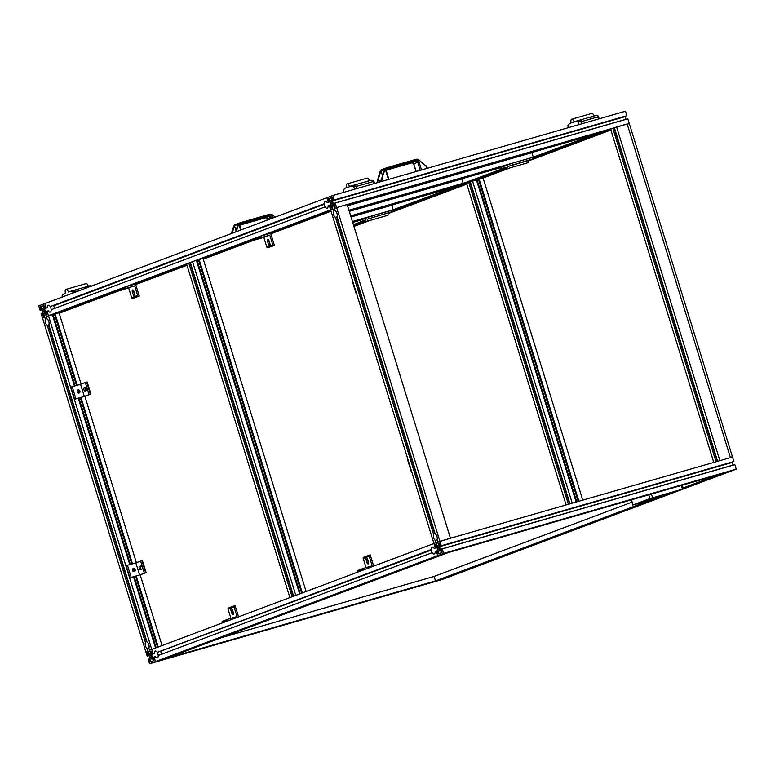 <?xml version="1.0" encoding="UTF-8"?>
<svg xmlns="http://www.w3.org/2000/svg" width="775" height="775" viewBox="0 0 775 775"><rect width="100%" height="100%" fill="white"/><g stroke="black" fill="none" stroke-linecap="round" stroke-linejoin="round"><path stroke-width="1.16" d="M228.112 620.136L222.134 622.383L222.309 622.945L228.286 620.697L228.112 620.136A0.998 0.862 -110.6 0 1 228.644 618.944L237.034 616.532L234.05 606.893A0.998 0.862 -110.6 0 1 234.583 605.701L235.077 605.556L238.564 616.842M222.134 622.383A0.998 0.862 -110.6 0 1 222.667 621.192L228.538 618.993M230.911 618.295L228.083 609.131A0.998 0.862 -110.6 0 1 228.615 607.939L234.476 605.74M230.94 610.371A1.637 0.823 -106.1 0 1 231.26 608.511A1.637 0.823 -106.1 0 1 232.481 609.799L233.42 612.822A1.637 0.823 -106.1 0 1 233.101 614.682A1.637 0.823 -106.1 0 1 231.87 613.403L230.94 610.371L232.258 609.993A1.637 0.823 -106.1 0 1 232.122 609.034M231.87 613.403L233.188 613.025A1.637 0.823 -106.1 0 0 233.556 613.79M233.188 613.025L232.258 609.993M188.78 263.064L292.078 596.76L289.869 597.583L186.572 263.897L188.78 263.064L189.982 262.725L293.25 596.314M192.549 261.65L190.33 262.483L293.628 596.178L295.837 595.345L192.549 261.65L254.229 238.845M196.492 260.681L198.516 260.051M301.64 593.166L198.507 260.003L254.413 239.359M299.644 593.912L196.443 260.536M300.254 593.689L197.112 260.497M302.318 592.914L199.185 259.741M306.125 591.48L203.089 258.618L207.836 256.835M151.009 651.329L149.982 651.63L149.556 650.244L151.764 649.421L149.556 650.244L148.858 647.987A3.575 1.792 -106.1 0 0 148.829 644.626A3.575 1.792 -106.1 0 0 146.988 641.942L48.835 324.861A3.575 1.792 -106.1 0 0 48.796 321.499A3.575 1.792 -106.1 0 0 46.955 318.816L46.258 316.558L330.644 209.822L433.942 543.517L151.764 649.421L48.467 315.725L119.108 289.559M155.572 647.987L133.532 576.794M129.764 564.626L78.256 398.214M74.487 386.047L52.371 314.602L48.467 315.725L47.081 311.25L48.195 310.833A3.575 1.792 -106.1 0 0 50.191 312.131A3.575 1.792 -106.1 0 0 50.259 312.102A3.575 1.792 -106.1 0 0 51.179 309.709L325.161 206.877A3.575 1.792 -106.1 0 0 327.157 208.175A3.575 1.792 -106.1 0 0 327.224 208.155A3.575 1.792 -106.1 0 0 328.145 205.763L329.937 205.084L330.596 207.206L331.032 204.397L330.218 201.752L328.309 199.824L328.968 201.936L328.28 202.197L326.895 197.712L38.75 305.863L40.135 310.339L41.976 309.806M149.982 651.63L151.028 651.242L150.592 654.052L149.294 654.536L147.386 652.608L148.432 652.211L148.006 650.826L145.797 651.659L41.114 313.488L41.792 313.236L42.451 315.357L42.887 312.538L42.063 309.903L40.164 307.966L40.823 310.087L40.135 310.339M52.419 314.757L54.444 314.127M76.531 385.466L54.434 314.069L119.302 290.063M66.321 310.591L46.258 316.558L45.832 315.173L46.878 314.786L44.969 312.848L43.671 313.342L43.235 316.152L44.282 315.754L44.708 317.14L42.499 317.973L44.737 317.13L45.405 319.397A3.575 1.792 -106.1 0 0 45.434 322.758A3.575 1.792 -106.1 0 0 47.275 325.442L145.429 642.523A3.575 1.792 -106.1 0 0 145.468 645.895A3.575 1.792 -106.1 0 0 147.308 648.578L148.006 650.826L145.797 651.659L147.182 656.144L147.86 655.882L147.202 653.761L149.11 655.698L149.924 658.343L149.488 661.153L148.839 659.031L148.151 659.292L149.536 663.768L442.128 579.526L448.105 577.288L155.513 661.53L149.536 663.768M156.182 647.764L134.153 576.61M130.384 564.442L78.876 398.04M75.107 385.873L53.039 314.573M157.567 647.241L135.577 576.203M134.114 571.495L133.281 568.802M131.808 564.035L80.3 397.633M78.837 392.925L78.004 390.222M158.245 646.989L136.274 575.999M132.506 563.832L80.997 397.43M77.229 385.262L55.112 313.817L59.016 312.693L81.113 384.09M162.053 645.556L140.168 574.876L129.628 577.917L131.208 577.394L127.458 565.285L135.858 562.873L139.597 574.972L131.208 577.394M136.39 562.669L84.892 396.306L74.352 399.338L75.931 398.825L72.182 386.715L80.571 384.293L84.32 396.403L75.931 398.825M150.689 653.412L148.829 648.016A3.555 1.782 -106.1 0 0 148.558 643.938A3.555 1.782 -106.1 0 0 146.165 641.845A3.555 1.782 -106.1 0 0 145.264 645.023A3.555 1.782 -106.1 0 0 147.337 648.578L147.308 648.578M146.504 641.748L48.573 325.403M45.425 313.313L46.926 318.816A3.555 1.782 -106.1 0 1 48.999 322.361A3.555 1.782 -106.1 0 1 48.098 325.539A3.555 1.782 -106.1 0 1 45.706 323.456A3.555 1.782 -106.1 0 1 45.434 319.377L45.405 319.397M629.203 123.341L627.818 118.856L335.236 203.098L336.621 207.584L334.412 208.407L333.977 207.032L335.023 206.634L333.124 204.707L331.816 205.191L331.38 208L332.427 207.613L332.853 208.988L330.644 209.822L332.853 208.988L333.55 211.246A3.575 1.792 -106.1 0 0 333.589 214.607A3.575 1.792 -106.1 0 0 335.43 217.3L433.583 534.382A3.575 1.792 -106.1 0 0 433.613 537.743A3.575 1.792 -106.1 0 0 435.453 540.427L436.18 542.674L433.942 543.517L436.151 542.684L436.577 544.069L435.531 544.457L437.439 546.394L438.737 545.9L439.173 543.091L438.127 543.478L437.701 542.103L450.459 538.238L347.161 204.542L336.621 207.584L439.909 541.27L437.701 542.103L437.003 539.846A3.575 1.792 -106.1 0 0 436.974 536.484A3.575 1.792 -106.1 0 0 435.133 533.801L336.98 216.709A3.575 1.792 -106.1 0 0 336.951 213.348A3.575 1.792 -106.1 0 0 335.11 210.664L334.412 208.407L336.621 207.584L627.178 124.097M333.579 205.162L335.071 210.664A3.555 1.782 -106.1 0 1 337.144 214.22A3.555 1.782 -106.1 0 1 336.253 217.397A3.555 1.782 -106.1 0 1 333.851 215.305A3.555 1.782 -106.1 0 1 333.579 211.226L333.55 211.246M336.728 217.252L434.649 533.607M566.108 504.942L466.54 183.287L468.759 182.454L469.96 182.115L569.577 503.934M568.375 504.283L468.759 182.454M569.964 503.828L470.309 181.873L476.422 179.926L576.135 502.055M476.46 180.071L478.495 179.442M578.179 501.464L478.475 179.393L479.153 179.132L483.058 178.008L582.771 500.137M572.231 503.178L472.517 181.05M576.755 501.871L477.08 179.897M578.877 501.26L479.153 179.132M616.59 126.974L627.13 123.942L730.428 457.628L719.888 460.66L616.59 126.974L614.381 127.797L717.621 461.319M713.765 462.423L610.623 129.212L614.033 128.04L717.233 461.425M716.032 461.774L612.831 128.388M441.304 545.755L733.886 461.512L732.501 457.027L439.909 541.27L441.304 545.755L440.617 546.007L439.958 543.885L439.522 546.704L440.345 549.339L442.244 551.277L441.595 549.155L442.273 548.903L443.658 553.379L437.691 555.617L448.231 552.585L166.053 658.488L155.513 661.53L154.128 657.045L155.513 661.53L437.691 555.617L436.306 551.141L437.691 555.617L730.273 471.384L736.25 469.137L443.658 553.379M439.163 543.188L438.127 543.478M436.635 544.137L435.531 544.457M434.988 548.187L436.102 547.77L435.327 547.993L433.942 543.517L435.327 547.993L436.005 547.741L435.356 545.619L437.255 547.547L438.078 550.192L437.642 553.001L436.984 550.889L435.192 551.558A3.575 1.792 -106.1 0 1 434.194 553.97A3.555 1.782 -106.1 0 0 435.172 551.5L438.03 550.473M436.78 547.518L436.005 547.741M438.011 550.589L436.984 550.889M736.25 469.137L734.865 464.661L442.273 548.903M732.172 462.065L732.937 465.097L440.345 549.339M732.113 462.462L439.522 546.704M733.886 461.512L440.617 546.007M438.863 550.986L440.161 550.502L442.07 552.43L438.427 553.805L438.863 550.986L440.248 550.589M439.173 549.659A1.269 0.639 -106.1 0 0 439.406 548.245A1.269 0.639 -106.1 0 0 438.447 547.227A1.269 0.639 -106.1 0 0 438.185 548.623A1.269 0.639 -106.1 0 0 439.154 549.669A1.269 0.639 -106.1 0 0 439.173 549.659M148.49 652.288L147.386 652.608M149.023 655.611L147.182 656.144M148.974 655.563L147.86 655.882M149.866 658.731L148.839 659.031M683.124 487.969L717.66 475.017L728.2 471.975L683.385 488.802L730.137 471.433L448.241 577.23L663.826 496.136L446.022 577.879L435.482 580.921L434.097 576.435L221.882 637.534M152.472 657.403L154.099 659.418L153.44 657.307L155.242 656.628A3.575 1.792 -106.1 0 0 157.228 657.927A3.575 1.792 -106.1 0 0 158.226 655.505L432.208 552.682A3.575 1.792 -106.1 0 0 434.194 553.97L434.368 553.902M151.658 654.768L152.191 657.491M153.247 653.935L152.472 654.158L151.813 652.037L151.377 654.846M434.213 548.409A3.575 1.792 -106.1 0 0 432.227 547.111A3.575 1.792 -106.1 0 0 432.159 547.14A3.575 1.792 -106.1 0 0 431.229 549.533L157.248 652.356A3.575 1.792 -106.1 0 0 155.252 651.068A3.575 1.792 -106.1 0 0 155.184 651.087A3.575 1.792 -106.1 0 0 154.264 653.48L153.15 653.897L151.764 649.421L153.15 653.897L153.925 653.674L152.472 654.158M150.708 659.137L152.016 658.643L153.925 660.581L150.273 661.947L150.708 659.137L152.103 658.74M151.028 657.801A1.269 0.639 -106.1 0 0 151.261 656.396A1.269 0.639 -106.1 0 0 150.302 655.379A1.269 0.639 -106.1 0 0 150.04 656.774A1.269 0.639 -106.1 0 0 150.999 657.81A1.269 0.639 -106.1 0 0 151.028 657.801M434.097 576.435L631.906 502.2M435.482 580.921L653.277 499.177M431.249 549.63L157.248 652.356M431.297 550.076L160.096 651.397M155.252 656.628L152.53 657.578L151.59 654.555L154.283 653.538A3.555 1.782 -106.1 0 1 155.262 651.077L155.436 651.029M161.471 654.294A3.575 1.792 -106.1 0 0 160.657 651.649M610.874 130.035L528.482 160.958M509.998 167.904L483.058 178.008M466.802 184.111L388.353 213.551M369.869 220.497L353.942 226.465M610.778 129.735L528.395 160.657M506.802 168.756L477.429 179.781M466.705 183.811L388.265 213.251M366.672 221.35L353.855 226.164M610.71 129.522L533.51 158.497M506.521 168.63L476.422 179.926M466.637 183.597L393.38 211.091M366.391 221.224L353.787 225.951M347.307 205.026L610.623 129.212L533.423 158.187M506.259 168.378L393.293 210.781M366.129 220.972L353.691 225.641M128.892 285.888L186.668 264.198M264.004 235.174L330.741 210.132M330.644 209.822L329.259 205.346L330.644 209.822M55.044 313.604L119.176 289.772M48.467 315.725L47.081 311.25L46.403 311.502L47.062 313.623L45.153 311.686L44.34 309.051L44.776 306.241L45.425 308.353L46.878 307.878L46.113 308.101L44.727 303.616L46.113 308.101L47.227 307.685A3.575 1.792 -106.1 0 1 48.215 305.263A3.575 1.792 -106.1 0 1 50.201 306.561L324.192 203.728A3.575 1.792 -106.1 0 1 325.18 201.316A3.575 1.792 -106.1 0 1 327.176 202.614L328.28 202.197L326.895 197.712L332.872 195.474L625.464 111.232L626.849 115.707L333.579 200.212L334.257 199.95L332.872 195.474M329.055 201.975L328.28 202.197L329.055 201.975M48.205 310.823L45.483 311.782L44.553 308.75L47.236 307.743A3.555 1.782 -106.1 0 1 48.215 305.282L48.399 305.234M131.624 285.093L186.736 264.42M197.46 260.39L254.287 239.058M266.745 234.389L330.809 210.345M124.988 287.012L125.162 287.573A0.998 0.862 69.4 0 0 126.286 288.281L134.676 285.868L120.309 290.528A0.998 0.862 69.4 0 1 119.185 289.811L119.011 289.249L124.988 287.012L135.528 283.979L186.823 264.721M260.1 236.297L260.274 236.859A0.998 0.862 69.4 0 0 261.398 237.576L269.797 235.154L263.82 237.402L255.43 239.814A0.998 0.862 69.4 0 1 254.307 239.097L254.132 238.545L260.1 236.297L270.64 233.265L330.906 210.645M50.201 306.561L324.202 203.835M54.424 308.489A3.575 1.792 -106.1 0 0 53.611 305.854L53.058 305.602M53.611 305.854L324.25 204.28M327.941 202.391L327.176 202.614M119.398 290.199L67.919 309.351L73.363 307.946M119.67 290.431L71.155 308.77M64.16 310.765L61.952 311.589M64.209 310.911L69.605 309.361M62 311.744L67.396 310.184M353.39 224.672L363.223 220.982M353.487 224.973L365.771 220.362M353.555 225.186L365.868 220.565M353.642 225.496L366.032 220.846M352.557 221.989L365.742 218.192M393.138 210.306L397.372 209.085L393.196 210.48M352.615 222.163L363.533 219.015M352.654 222.289L361.983 219.596M352.702 222.464L359.958 220.371M186.872 264.876L138.057 283.03L143.501 281.625M352.402 221.476L393.041 209.967M186.969 265.176L141.292 282.449M352.46 221.65L369.878 216.642M399.91 207.991L393.128 210.267M135.606 284.222L139.733 283.04M352.499 221.776L368.328 217.223M393.08 210.093L399.948 208.117M352.548 221.96L366.12 218.046M350.978 216.893L393.099 204.765M351.017 217L391.782 205.259L393.177 209.734L454.886 186.911L393.177 209.734M365.722 220.255L360.404 221.795L359.958 220.362L371.903 215.876L392.983 209.812L393.429 211.236L367.156 219.257L393.429 211.236M360.404 221.795L365.597 219.838A1.666 0.843 -106.1 0 0 365.645 220.042A1.666 0.843 -106.1 0 0 366.895 221.35A1.666 0.843 -106.1 0 0 367.156 219.257M371.903 215.876L372.349 217.31M386.124 213.522L383.799 214.287L386.124 213.522M375.584 216.554L373.259 217.32L375.584 216.554M388.236 213.183L387.975 215.276L366.895 221.35M463.702 184.053L403.717 206.702L399.745 207.613M350.968 216.835L461.532 185.002L399.813 207.826M391.782 205.259L393.778 204.513M350.813 216.361L467.499 182.764L350.872 216.535M203.215 259.044L205.075 258.511M254.936 239.795L203.525 259.092M350.91 216.661L463.741 184.169M469.408 182.193L463.44 184.45L467.722 182.677M469.408 182.212L467.722 182.697M78.043 291.109L72.588 291.913A22.039 11.063 73.9 0 0 68.878 291.787L88.796 286.052A22.039 11.063 73.9 0 1 91.731 285.975M68.936 291.768L88.737 286.072A22.039 11.063 73.9 0 1 88.796 286.052M62.232 297.048L62.126 295.847A22.039 11.063 73.9 0 1 65.052 293.212L65.487 293.047A3.061 1.54 73.9 0 1 65.429 292.863A3.061 1.54 73.9 0 1 66.02 289.375A3.061 1.54 73.9 0 1 68.374 291.972L68.81 291.807A22.039 11.063 73.9 0 1 68.878 291.787M85.521 287.07L87.904 286.721L85.521 287.07M73.906 290.412L76.289 290.063L73.906 290.412M66.02 289.375L85.948 283.64A3.061 1.54 73.9 0 1 88.282 286.198M236.278 231.725L238.497 224.566A3.371 2.916 -110.6 0 1 240.318 222.696L269.739 214.229A3.371 2.916 -110.6 0 1 272.335 214.83L275.164 217.136M240.134 222.764L235.232 224.595A3.371 2.916 -110.6 0 0 233.604 226.407L231.386 233.566M232.122 233.285L234.341 226.126A3.371 2.916 -110.6 0 1 234.515 225.69L236.007 230.504M235.542 232.006L237.76 224.847A3.371 2.916 -110.6 0 1 237.935 224.401L234.515 225.69M533.171 157.373L541.638 154.942L601.662 132.409L347.481 205.588M348.924 210.228L543.847 154.109L603.87 131.576L347.433 205.414M347.394 205.288L607.61 130.084M607.639 130.171L347.336 205.113M330.944 210.8L278.186 230.437L331.041 211.1M533.907 151.919L531.921 152.665L533.307 157.141L595.016 134.317L533.307 157.141M533.21 157.499L540.078 155.523L533.258 157.674M506.249 165.453L349.07 210.713M277.653 231.27L272.257 232.82L274.427 231.841M508.458 164.629L349.012 210.529M279.862 230.437L274.466 231.996M275.978 231.26L283.631 229.032M510.008 164.048L348.973 210.412M281.422 229.855L276.026 231.415M531.921 152.665L347.529 205.753M533.229 152.171L347.5 205.646M500.098 167.778L349.225 211.217M271.318 233.653L270.804 233.798M502.113 167.003L349.167 211.042M273.527 232.82L270.756 233.624M533.268 157.703L537.501 156.492L533.326 157.887M503.663 166.422L349.128 210.916M275.077 232.238L270.717 233.498M270.688 233.411L271.841 232.81M505.881 165.598L349.079 210.742M277.285 231.405L271.889 232.965M505.852 167.662L500.534 169.192L500.088 167.768L512.033 163.283L533.123 157.209L533.558 158.642L528.366 160.59A1.666 0.843 73.9 0 1 528.434 160.783A1.666 0.843 73.9 0 1 528.114 162.682L507.024 168.756L507.286 166.664L533.558 158.642M500.534 169.192L505.726 167.245L507.024 168.756M512.033 163.283L512.478 164.717M514.183 164.532L516.508 163.767L514.183 164.532M524.723 161.5L527.048 160.735L524.723 161.5M507.286 166.664L528.366 160.59M463.779 178.24L461.784 178.986L463.169 183.462L503.353 168.388M505.901 167.768L463.169 183.462M350.717 216.031L469.747 181.34M469.815 181.553L505.998 167.972M350.658 215.857L473.709 180.43L506.162 168.252M254.51 239.485L208.097 256.903L254.781 239.727M350.755 216.157L469.95 181.844L350.813 216.341M207.874 256.971L204.329 258.298M209.734 256.767L204.338 258.317M211.284 256.176L213.493 255.353M461.784 178.986L349.273 211.381M463.092 178.492L349.244 211.275M475.579 179.732L473.932 180.352M475.618 179.877L473.932 180.362M576.338 121.404L570.749 123.051A22.039 11.063 -106.1 0 0 567.823 125.676L568.191 127.72M581.608 123.855L580.95 121.753L578.286 121.753A22.039 11.063 -106.1 0 0 574.575 121.617A22.039 11.063 -106.1 0 0 574.507 121.636L574.072 121.801A3.061 1.54 -106.1 0 0 574.013 121.617A3.061 1.54 -106.1 0 0 571.717 119.214A3.061 1.54 -106.1 0 0 571.185 122.886M580.95 121.753L597.777 116.909L598.203 116.017A22.039 11.063 -106.1 0 0 594.493 115.882A22.039 11.063 -106.1 0 0 594.435 115.901L574.633 121.597M599.317 118.759L598.203 116.017M581.279 120.28L578.867 120.542L581.279 120.28M592.894 116.938L590.482 117.199L592.894 116.938M593.979 116.027A3.061 1.54 -106.1 0 0 593.931 115.882A3.061 1.54 -106.1 0 0 591.645 113.479L571.717 119.214M351.743 186.068L346.154 187.715A22.039 11.063 -106.1 0 0 343.228 190.34L343.596 192.384M357.013 188.519L356.355 186.417L353.691 186.417A22.039 11.063 -106.1 0 0 349.971 186.281A22.039 11.063 -106.1 0 0 349.912 186.3L349.467 186.465A3.061 1.54 -106.1 0 0 349.418 186.281A3.061 1.54 -106.1 0 0 347.123 183.878A3.061 1.54 -106.1 0 0 346.59 187.55M356.355 186.417L373.182 181.573L373.608 180.682A22.039 11.063 -106.1 0 0 369.898 180.546A22.039 11.063 -106.1 0 0 369.83 180.565L350.038 186.262M374.722 183.423L373.608 180.682M356.684 184.944L354.272 185.206L356.684 184.944M368.299 181.602L365.887 181.863L368.299 181.602M369.384 180.691A3.061 1.54 -106.1 0 0 369.336 180.546A3.061 1.54 -106.1 0 0 367.05 178.143L347.123 183.878M381.901 169.56A3.371 2.916 69.4 0 0 380.079 171.43L377.241 181.253L381.203 180.304L384.235 169.87A3.371 2.916 69.4 0 1 384.41 169.434L380.99 170.713A3.371 2.916 69.4 0 0 380.816 171.159L377.687 181.263M381.833 181.379L381.097 179.974M381.368 179.877L384.972 169.599L384.235 169.87M381.707 169.618L386.609 167.787A3.371 2.916 69.4 0 1 386.793 167.72L416.214 159.253A3.371 2.916 69.4 0 1 418.81 159.853L426.696 166.828M386.609 167.787A3.371 2.916 69.4 0 0 384.972 169.599M380.99 170.713L382.482 175.528M59.065 312.868L64.112 311.414M40.339 306.803L42.247 308.741L43.545 308.256L43.981 305.437L40.339 306.803L43.933 305.776M43.235 309.583A1.269 0.639 73.9 0 1 43.255 309.574A1.269 0.639 73.9 0 1 44.223 310.62A1.269 0.639 73.9 0 1 43.962 312.015A1.269 0.639 73.9 0 1 43.003 310.998A1.269 0.639 73.9 0 1 43.235 309.583M43.671 313.342L45.057 312.935M59.103 312.993L62.552 312.005M59.162 313.168L60.343 312.829M41.792 313.236L42.828 312.935M40.823 310.087L41.937 309.767M45.425 308.353L46.2 308.13M347.219 204.726L614.381 127.797M335.236 203.098L334.548 203.36L335.207 205.472L333.298 203.544L332.485 200.899L332.921 198.09L333.579 200.212M328.493 198.662L330.392 200.589L331.7 200.105L332.136 197.296L328.493 198.662L332.078 197.625M331.38 201.432A1.269 0.639 73.9 0 1 331.409 201.432A1.269 0.639 73.9 0 1 332.368 202.469A1.269 0.639 73.9 0 1 332.107 203.864A1.269 0.639 73.9 0 1 331.157 202.847A1.269 0.639 73.9 0 1 331.38 201.432M625.977 119.389L625.134 116.269M331.816 205.191L333.211 204.794M347.258 204.852L614.42 127.923M329.937 205.084L330.973 204.794M328.968 201.936L329.743 201.713M334.257 199.95L626.849 115.707M332.485 200.899L625.076 116.657M333.298 203.544L625.89 119.302M119.825 290.509L59.191 313.265M331.08 211.217L270.824 233.837M187.007 265.292L135.703 284.551M732.414 456.746L730.341 457.337L627.217 124.223L629.3 123.622L732.414 456.746L730.389 457.502M150.689 653.451L149.023 654.023L147.337 648.578M150.544 651.465L150.844 652.443M150.515 653.461L149.023 654.023M437.119 547.402L434.242 548.467A3.555 1.782 -106.1 0 0 432.227 547.131A3.555 1.782 -106.1 0 0 431.501 551.035A3.555 1.782 -106.1 0 0 434.194 553.96M438.04 550.434L435.172 551.5M436.926 547.46L437.865 550.482M46.064 313.952L46.374 314.97M45.434 319.377L43.749 313.923L45.241 313.362M152.53 657.578L155.213 656.57A3.555 1.782 -106.1 0 0 157.228 657.907A3.555 1.782 -106.1 0 0 157.955 654.003A3.555 1.782 -106.1 0 0 155.262 651.077M330.993 204.678L328.135 205.695A3.555 1.782 -106.1 0 1 327.147 208.155L327.331 208.107M330.073 201.607L327.195 202.672A3.555 1.782 -106.1 0 0 325.19 201.335A3.555 1.782 -106.1 0 0 324.454 205.239A3.555 1.782 -106.1 0 0 327.147 208.155M330.993 204.639L328.135 205.695M329.888 201.665L330.818 204.687M45.483 311.782L48.176 310.775A3.555 1.782 -106.1 0 0 50.181 312.112A3.555 1.782 -106.1 0 0 50.918 308.208A3.555 1.782 -106.1 0 0 48.215 305.282M437.013 539.855L436.974 539.865A3.555 1.782 -106.1 0 0 436.703 535.787A3.555 1.782 -106.1 0 0 434.31 533.704A3.555 1.782 -106.1 0 0 433.409 536.881A3.555 1.782 -106.1 0 0 435.482 540.427L437.168 545.871L438.834 545.3M438.689 543.323L438.989 544.302M436.974 539.865L438.669 545.319L437.168 545.871M334.209 205.801L334.519 206.828M333.579 211.226L331.894 205.782L333.386 205.22M649.963 498.567L683.414 488.899L663.632 496.194L632.788 505.038L649.963 498.567L648.811 494.838M681.816 489.364L680.392 489.839L681.816 489.364M667.033 493.617A18.978 0.649 162.8 0 0 648.888 499.226A18.978 0.649 162.8 0 0 639.976 502.578A18.978 0.649 162.8 0 0 658.295 497.589A18.978 0.649 162.8 0 0 676.226 491.36A18.978 0.649 162.8 0 0 667.033 493.617M664.998 495.671L663.574 496.145L664.998 495.671M652.143 497.908L650.719 498.373L652.143 497.908M635.326 504.215L633.902 504.69L635.326 504.215M661.86 495.554L650.467 499.333L661.86 495.554M129.628 577.917L125.879 565.808L127.458 565.285M140.168 574.876L146.146 572.638L142.397 560.528L141.912 560.664L145.661 572.773L146.146 572.638M133.949 571.669A1.627 1.405 69.4 0 0 132.854 568.734M133.29 568.501A1.627 1.405 69.4 0 0 134.346 571.592A1.627 1.405 69.4 0 0 133.29 568.501M139.597 574.972L145.661 572.773M135.858 562.873L141.912 560.664M140.972 565.963A1.637 0.823 -106.1 0 1 141.011 565.953A1.637 0.823 -106.1 0 1 142.242 567.261A1.637 0.823 -106.1 0 1 141.941 569.083L140.449 569.644A1.637 0.823 -106.1 0 1 140.42 569.654A1.637 0.823 -106.1 0 1 139.19 568.337A1.637 0.823 -106.1 0 1 139.481 566.525L141.04 565.944M139.481 566.525L140.798 566.137A1.637 0.823 -106.1 0 0 140.44 567.707A1.637 0.823 -106.1 0 0 141.457 569.267M140.798 566.137L141.282 565.963M363.223 569.431L357.246 571.669L357.42 572.231L363.397 569.993L363.223 569.431A0.998 0.862 -110.6 0 1 363.756 568.24L372.155 565.818L369.171 556.179A0.998 0.862 -110.6 0 1 369.704 554.987L370.188 554.842L373.686 566.128M357.246 571.669A0.998 0.862 -110.6 0 1 357.788 570.477L363.649 568.278M366.032 567.581L363.194 558.417A0.998 0.862 -110.6 0 1 363.727 557.225L369.588 555.026M366.052 559.666A1.637 0.823 -106.1 0 1 366.372 557.797A1.637 0.823 -106.1 0 1 367.592 559.085L368.532 562.107A1.637 0.823 -106.1 0 1 368.212 563.967A1.637 0.823 -106.1 0 1 366.992 562.689L366.052 559.666L367.369 559.279A1.637 0.823 -106.1 0 1 367.234 558.32M366.992 562.689L368.309 562.311A1.637 0.823 -106.1 0 0 368.668 563.076M368.309 562.311L367.369 559.279M407.786 460.001L411.806 472.004L407.795 460.04M74.352 399.338L70.602 387.229L72.182 386.715M84.892 396.306L90.869 394.068L87.12 381.959L86.635 382.094L90.384 394.204L90.869 394.068M78.672 393.09A1.627 1.405 69.4 0 0 77.578 390.164M78.013 389.932A1.627 1.405 69.4 0 0 79.069 393.012A1.627 1.405 69.4 0 0 78.013 389.932M84.32 396.403L90.384 394.204M80.571 384.293L86.635 382.094M85.696 387.384A1.637 0.823 -106.1 0 1 85.734 387.374A1.637 0.823 -106.1 0 1 86.965 388.692A1.637 0.823 -106.1 0 1 86.664 390.513L85.172 391.075A1.637 0.823 -106.1 0 0 85.172 391.075A1.637 0.823 -106.1 0 1 83.913 389.767A1.637 0.823 -106.1 0 1 84.204 387.946L85.763 387.374M84.204 387.946L85.521 387.568A1.637 0.823 -106.1 0 0 85.163 389.127A1.637 0.823 -106.1 0 0 86.18 390.697M85.521 387.568L86.006 387.384M270.64 233.265L274.389 245.375L267.927 247.758L274.389 245.375M263.626 237.131L261.301 237.896L263.626 237.131M263.82 237.402L266.803 247.041A0.998 0.862 69.4 0 0 267.927 247.758M269.797 235.154L272.781 244.793A0.998 0.862 69.4 0 0 273.904 245.51M268.382 244.135L267.443 241.112A1.637 0.823 -106.1 0 1 267.762 239.243A1.637 0.823 -106.1 0 1 268.983 240.531L269.923 243.553A1.637 0.823 -106.1 0 1 269.603 245.413A1.637 0.823 -106.1 0 1 268.382 244.135L269.7 243.757A1.637 0.823 -106.1 0 0 270.058 244.522M268.625 239.766A1.637 0.823 -106.1 0 0 268.76 240.725L269.7 243.757M135.528 283.979L139.277 296.079L132.816 298.462L139.277 296.079M128.505 287.835L126.18 288.61L128.505 287.835M128.708 288.106L131.692 297.755A0.998 0.862 69.4 0 0 132.816 298.462M134.676 285.868L137.659 295.507A0.998 0.862 69.4 0 0 138.793 296.224M133.261 294.849L132.331 291.817A1.637 0.823 -106.1 0 1 132.651 289.957A1.637 0.823 -106.1 0 1 133.872 291.235L134.811 294.267A1.637 0.823 -106.1 0 1 134.492 296.127A1.637 0.823 -106.1 0 1 133.261 294.849L134.579 294.461A1.637 0.823 -106.1 0 0 134.947 295.236M133.513 290.47A1.637 0.823 -106.1 0 0 133.649 291.439L134.579 294.461M228.083 609.131L234.05 606.893M72.927 293.037L72.588 291.913M62.465 296.961L62.126 295.847M272.897 217.978L272.548 216.864A2.461 2.122 69.4 0 0 269.787 215.101L240.783 223.452A2.461 2.122 69.4 0 0 239.465 226.387L240.618 230.097M272.548 216.864L271.25 217.281A1.463 1.259 69.4 0 0 269.613 216.235L240.608 224.585A1.463 1.259 69.4 0 0 240.531 224.614L239.833 226.329M271.618 218.463L271.25 217.281L267.298 218.763L267.666 219.945M267.307 218.802L267.298 218.763A1.463 1.259 -110.6 0 0 265.651 217.717L269.613 216.235A0.998 0.504 73.9 0 0 269.787 215.101M240.783 223.452A0.998 0.504 73.9 0 1 240.608 224.585L240.463 224.643M239.465 226.387L239.95 226.271L241.083 229.923M233.604 226.407L234.341 226.126M237.76 224.847L238.497 224.566M265.631 217.727L240.017 225.108L265.651 217.717A0.998 0.504 -106.1 0 0 265.631 217.727A0.998 0.504 -106.1 0 0 265.651 217.717L267.53 219.993M568.433 127.652L567.823 125.676M579.158 124.562L578.286 121.753M598.426 119.011L597.777 116.909M343.838 192.316L343.228 190.34M354.562 189.226L353.691 186.417M373.831 183.675L373.182 181.573M377.783 182.542L377.415 181.36M421.522 169.948L419.023 161.888A2.461 2.122 69.4 0 0 416.262 160.134L387.258 168.485A2.461 2.122 69.4 0 0 385.94 171.411L388.44 179.471M383.15 181.001L382.288 178.24M426.812 168.427L425.959 165.666M380.816 171.159L380.079 171.43M416.262 160.134A0.998 0.504 73.9 0 1 416.088 161.258L386.493 170.132L412.126 162.75A0.998 0.504 -106.1 0 0 412.106 162.75A0.998 0.504 -106.1 0 0 412.126 162.75A1.463 1.259 -110.6 0 1 413.772 163.787L416.156 171.498M413.782 163.825L417.725 162.304A1.463 1.259 69.4 0 0 416.088 161.258L387.083 169.609A1.463 1.259 69.4 0 0 387.006 169.638L386.425 171.294L388.914 179.335M387.258 168.485A0.998 0.504 73.9 0 1 387.083 169.609L386.938 169.667M419.023 161.888L417.725 162.304L420.215 170.326M682.446 489.132L681.312 485.479M652.569 497.734L651.436 494.082M633.03 504.922L631.46 499.836M129.909 577.811L126.16 565.702M140.604 561.081L144.353 573.19M363.194 558.417L369.171 556.179M74.633 399.241L70.883 387.132M85.328 382.511L89.077 394.62M254.307 239.097L260.274 236.859M255.43 239.814L261.398 237.576M272.781 244.793L266.803 247.041M267.443 241.112L268.76 240.725M119.185 289.811L125.162 287.573M120.309 290.528L126.286 288.281M137.659 295.507L131.692 297.755M132.331 291.817L133.649 291.439M228.586 618.963L222.619 621.211M228.557 607.958L234.534 605.711M594.493 115.882L574.575 121.617M369.898 180.546L349.971 186.281M377.648 182.58L377.241 181.253M412.106 162.75L413.647 163.845L416.02 171.527M427.296 168.291L426.773 166.606M146.165 641.845L146.892 641.642M48.098 325.539L48.961 325.297M434.31 533.704L435.037 533.491M336.253 217.397L337.115 217.145M683.414 488.899L682.271 485.198M632.788 505.038L631.199 499.904M650.293 498.771L650.467 499.333M665.56 494.043L665.735 494.605M352.383 281.49L356.132 293.599M363.698 568.259L357.73 570.497M363.678 557.244L369.646 555.007M407.66 460.059L411.409 472.169"/></g></svg>
